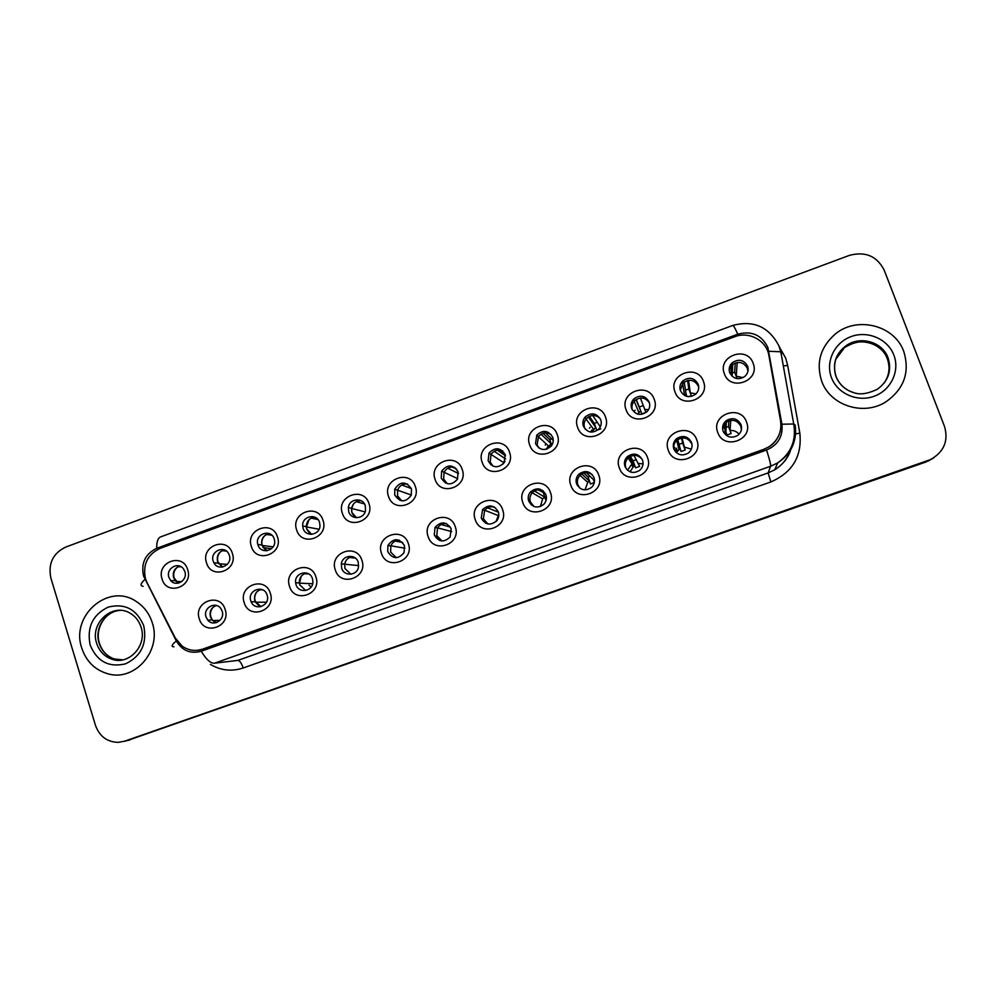 <?xml version="1.0" encoding="UTF-8"?>
<svg xmlns="http://www.w3.org/2000/svg" width="996" height="996" viewBox="0 0 996 996"><rect width="100%" height="100%" fill="white"/><g stroke="black" fill="none" stroke-linecap="round" stroke-linejoin="round"><path stroke-width="1.49" d="M270.314 593.243C276.552 610.511 249.087 620.309 244.182 602.63C237.982 585.449 265.31 575.564 270.314 593.243M250.818 600.874L251.154 601.771C255.063 611.781 270.738 605.269 267.115 595.11L267.09 595.035C263.99 584.03 246.958 590.167 250.818 600.874M315.894 576.858C322.231 594.176 294.505 604.074 289.512 586.333C283.213 569.102 310.789 559.13 315.894 576.858M296.036 584.627C298.588 594.027 313.342 591.412 312.918 581.602L312.458 578.726C309.694 568.778 294.081 572.551 295.638 582.772L296.036 584.627M361.909 560.312C368.358 577.705 340.358 587.69 335.266 569.886C328.867 552.606 356.717 542.521 361.909 560.312M341.678 568.23C343.944 576.435 356.618 575.937 358.423 567.533L358.261 562.267C355.846 553.602 342.35 554.897 341.342 563.861L341.678 568.23M408.36 543.617C414.921 561.059 386.647 571.144 381.468 553.29C374.969 535.935 403.081 525.764 408.36 543.617M387.755 551.672C392.71 559.242 398.139 559.565 404.052 552.618L404.5 545.646C399.147 537.852 393.607 537.778 387.905 545.422L387.755 551.672M455.272 526.76C461.932 544.252 433.397 554.436 428.118 536.52C421.507 519.115 449.893 508.844 455.272 526.76M434.281 534.952C438.676 542.123 443.942 542.808 450.105 537.006L451.188 528.876C446.469 521.493 441.079 520.995 435.028 527.407L434.281 534.952M502.631 509.74C509.404 527.295 480.595 537.579 475.217 519.588C468.494 502.133 497.166 491.763 502.631 509.74M481.267 518.069C485.289 524.929 490.43 525.863 496.68 520.858C498.772 518.157 499.332 515.181 498.336 511.932C494.028 504.872 488.775 504.101 482.562 509.616L481.267 518.069M550.464 492.547C557.349 510.151 528.254 520.547 522.788 502.494C515.953 484.977 544.887 474.507 550.464 492.547M528.689 501.025C532.474 507.661 537.516 508.757 543.804 504.312C546.294 501.536 547.003 498.374 545.933 494.825C541.911 488.028 536.769 487.056 530.482 491.924C528.266 494.651 527.668 497.689 528.689 501.025M598.77 475.192C605.755 492.858 576.373 503.341 570.808 485.239C563.861 467.659 593.093 457.089 598.77 475.192M576.584 483.807C580.207 490.269 585.175 491.489 591.475 487.467C594.301 484.641 595.135 481.342 593.99 477.557C590.18 470.946 585.1 469.838 578.788 474.233C576.223 477.022 575.489 480.221 576.584 483.807M647.537 457.662C654.646 475.378 624.978 485.973 619.313 467.809C612.241 450.18 641.76 439.497 647.537 457.662M624.953 466.439C628.464 472.751 633.369 474.059 639.681 470.349C642.781 467.51 643.727 464.099 642.532 460.115C638.847 453.653 633.842 452.445 627.492 456.479C624.654 459.305 623.795 462.63 624.953 466.439M696.802 439.958C704.023 457.737 674.055 468.431 668.291 450.204C661.107 432.513 690.913 421.731 696.802 439.958M673.794 448.885C677.218 455.085 682.098 456.467 688.423 453.006C691.747 450.142 692.793 446.644 691.548 442.498C687.962 436.161 682.995 434.879 676.633 438.626C673.533 441.489 672.586 444.901 673.794 448.885M746.552 422.067C753.897 439.921 723.619 450.715 717.755 432.426C710.459 414.672 740.563 403.778 746.552 422.067M723.121 431.156C726.495 437.281 731.35 438.701 737.687 435.439C741.211 432.563 742.331 428.99 741.049 424.719C737.538 418.469 732.595 417.125 726.221 420.661C722.909 423.537 721.876 427.035 723.121 431.156M225.158 609.465C231.296 626.683 204.093 636.382 199.275 618.765C193.187 601.646 220.241 591.848 225.158 609.465M206.035 616.972L207.778 620.11C213.356 627.268 225.345 619.836 222.145 611.183L220.988 608.793C215.871 600.613 202.686 607.846 206.035 616.972M232.354 553.378C238.505 570.471 211.326 580.332 206.508 562.827C200.408 545.82 227.437 535.885 232.354 553.378M213.219 561.209L213.916 562.815C218.41 571.916 232.852 564.919 229.329 555.332L228.968 554.399C225.021 544.513 209.583 551.211 213.219 561.209M277.461 536.919C283.698 554.062 256.271 564.01 251.353 546.443C245.165 529.399 272.456 519.364 277.461 536.919M257.964 544.874C260.79 555.158 276.913 550.464 274.498 540.056L274.211 538.948C271.186 528.229 254.466 533.956 257.852 544.526L257.964 544.874M322.99 520.298C329.327 537.504 301.639 547.539 296.634 529.922C290.334 512.816 317.886 502.681 322.99 520.298M303.12 528.403C305.635 537.579 320.102 535.176 319.977 525.577L319.542 522.402C316.865 512.828 301.776 516.053 302.684 525.988L303.12 528.403M368.956 503.528C375.405 520.784 347.442 530.918 342.35 513.239C335.951 496.07 363.764 485.849 368.956 503.528M348.725 511.757C351.028 520.061 363.963 519.24 365.52 510.662L365.283 505.707C362.855 497.054 349.31 498.51 348.363 507.499L348.725 511.757M415.357 486.583C421.906 503.901 393.681 514.135 388.502 496.382C381.991 479.163 410.078 468.842 415.357 486.583M394.752 494.962C400.019 502.656 405.534 502.743 411.286 495.211L411.473 488.849C405.858 480.993 400.28 481.105 394.74 489.198L394.752 494.962M462.219 469.477C468.879 486.845 440.369 497.178 435.09 479.375C428.479 462.107 456.828 451.686 462.219 469.477M441.228 477.993C445.984 485.376 451.4 485.787 457.438 479.25L458.11 471.83C453.055 464.298 447.565 464.049 441.651 471.083L441.228 477.993M509.529 452.209C516.289 469.639 487.505 480.072 482.139 462.206C475.416 444.876 504.051 434.356 509.529 452.209M488.14 460.874C492.547 467.971 497.863 468.63 504.063 462.866L505.196 454.649C500.54 447.403 495.149 446.88 489.011 453.093L488.14 460.874M557.299 434.766C564.172 452.259 535.113 462.791 529.648 444.863C522.813 427.471 551.722 416.851 557.299 434.766M535.524 443.581C539.67 450.466 544.887 451.3 551.186 446.121C553.216 443.419 553.739 440.481 552.743 437.306C548.373 430.284 543.069 429.562 536.807 435.128L535.524 443.581M605.531 417.162C612.528 434.704 583.183 445.337 577.618 427.359C570.671 409.904 599.853 399.184 605.531 417.162M583.357 426.126C587.316 432.824 592.471 433.808 598.82 429.077C601.173 426.3 601.821 423.2 600.75 419.777C596.592 412.954 591.35 412.083 585.025 417.15C582.884 419.876 582.336 422.864 583.357 426.126M654.248 399.384C661.356 416.975 631.713 427.72 626.048 409.667C618.989 392.175 648.471 381.331 654.248 399.384M631.663 408.497C635.485 415.046 640.59 416.129 646.964 411.759C649.604 408.933 650.351 405.708 649.218 402.085C645.234 395.424 640.042 394.428 633.668 399.097C631.24 401.898 630.58 405.023 631.663 408.497M703.45 381.418C710.671 399.072 680.741 409.929 674.964 391.814C667.793 374.259 697.561 363.316 703.45 381.418M680.455 390.693C684.165 397.118 689.232 398.3 695.644 394.204C698.52 391.353 699.366 388.017 698.184 384.219C694.312 377.683 689.157 376.588 682.746 380.958C680.069 383.796 679.297 387.046 680.455 390.693M753.138 363.279C760.483 380.995 730.242 391.951 724.378 373.774C717.083 356.17 747.149 345.114 753.138 363.279M729.719 372.716C733.355 379.04 738.397 380.285 744.834 376.426C747.921 373.537 748.843 370.126 747.623 366.179C743.838 359.743 738.721 358.585 732.272 362.693C729.371 365.557 728.512 368.906 729.719 372.716M187.684 569.687C193.722 586.731 166.805 596.492 162.074 579.037C156.073 562.093 182.853 552.245 187.684 569.687M168.897 577.381L170.677 580.556C176.217 587.515 187.97 580.083 184.845 571.567L183.513 568.928C178.284 561.209 165.66 568.529 168.897 577.381M260.927 606.651L254.852 600.887C253.719 595.085 255.86 591.226 261.263 589.321M305.735 590.516L299.696 584.789L299.298 582.934C299.223 577.605 301.701 574.306 306.718 573.049M350.866 574.219L344.965 568.529L344.628 564.197C345.637 559.777 348.326 557.262 352.696 556.652M396.308 557.723L390.656 552.108L390.805 545.92C392.461 542.197 395.275 540.28 399.259 540.156M442.012 540.99L436.783 535.537L437.518 528.054C439.622 524.755 442.598 523.274 446.445 523.597M487.916 523.958L483.359 518.816L484.654 510.438C487.206 507.3 490.43 506.167 494.327 507.064M533.931 506.478L530.382 501.922C529.362 498.61 529.959 495.61 532.15 492.908C535.288 489.721 538.911 488.999 542.994 490.704M580.058 488.314L577.854 484.865C576.771 481.305 577.493 478.142 580.033 475.378C584.03 471.992 588.163 471.793 592.408 474.768M626.509 469.166L625.799 467.647C624.654 463.875 625.5 460.588 628.314 457.787C633.543 454.126 638.199 454.711 642.296 459.517M673.869 449.059C673.259 445.523 674.304 442.535 677.019 440.095C683.318 436.385 688.248 437.655 691.797 443.942L692.058 444.776M722.586 428.641L726.159 422.292C732.471 418.793 737.376 420.138 740.85 426.325L741.398 429.799M216.493 622.6L212.16 619.96L210.43 616.848C209.309 611.32 211.276 607.523 216.306 605.456M222.718 566.998L217.551 561.557C216.443 555.556 218.722 551.697 224.374 549.954M267.003 550.763L261.824 545.024C260.952 538.824 263.479 535.026 269.393 533.644M311.624 534.342L306.718 529.038L306.282 526.647C306.619 521.02 309.495 517.87 314.923 517.21M356.556 517.721L351.937 512.542L351.588 508.321C352.808 503.279 355.945 500.727 360.988 500.677M401.786 500.851L397.578 495.896L397.566 490.181C399.471 485.6 402.832 483.57 407.638 484.093M447.279 483.683L443.656 479.088L444.079 472.241C446.569 467.933 450.167 466.365 454.911 467.51M493.008 466.128L490.181 462.119L491.04 454.4C494.141 450.204 498.062 449.072 502.806 451.014M538.998 448.076L537.143 444.988L538.425 436.609C542.247 432.376 546.555 431.754 551.323 434.729M585.362 429.363L584.565 427.695C583.544 424.458 584.104 421.495 586.221 418.793C590.964 414.436 595.658 414.423 600.314 418.756M680.28 390.195L683.069 382.937C689.431 378.617 694.536 379.7 698.37 386.187L698.719 387.432M729.184 370.275L732.147 364.847C738.546 360.776 743.614 361.934 747.361 368.308L747.921 371.471M178.782 583.046L175.346 580.743L173.578 577.593C172.495 571.891 174.586 568.081 179.853 566.151M147.047 582.648L145.503 578.85C142.553 564.732 147.371 554.585 159.97 548.435L734.712 336.723C749.079 330.996 766.659 340.595 768.9 355.535L780.578 421.022C781.972 431.729 778.175 440.269 769.198 446.656L763.733 449.345L202.586 649.168C195.241 651.546 188.406 650.525 182.094 646.068L175.246 637.913L147.047 582.648M632.373 410.003C631.402 406.629 632.087 403.604 634.427 400.915C640.291 396.433 645.321 397.155 649.517 403.081M547.812 446.606L546.306 449.271M591.948 429.936L590.516 432.015M631.165 465.032L627.53 470.224M675.998 448.661L674.417 450.229M673.757 448.449L674.827 447.441M311.113 587.092L309.071 585.212L311.113 587.092M81.759 648.06C86.266 661.481 95.018 670.071 108.016 673.831C134.834 681.862 162.074 650.45 152.239 622.637C149.325 613.636 144.084 606.639 136.514 601.646C109.05 582.15 70.181 615.329 81.759 648.06C86.266 661.481 95.018 670.071 108.016 673.831C134.834 681.862 162.074 650.45 152.239 622.637C149.325 613.636 144.084 606.639 136.514 601.646C109.05 582.15 70.181 615.329 81.759 648.06M821.663 381.107C829.967 405.36 863.271 416.365 885.768 401.936C904.069 389.063 910.07 372.255 903.77 351.476C894.557 324.995 856.548 315.732 834.959 334.295C820.368 347.318 815.936 362.93 821.663 381.107C829.967 405.36 863.271 416.365 885.768 401.936C904.069 389.063 910.07 372.255 903.77 351.476C894.557 324.995 856.548 315.732 834.959 334.295C820.368 347.318 815.936 362.93 821.663 381.107M143.549 575.999L176.342 640.988C182.218 650.712 190.522 654.135 201.229 651.235L766.571 450.018C778.025 444.988 783.142 436.385 781.922 424.221L767.854 347.455C761.654 334.967 751.631 330.548 737.775 334.195L156.708 548.323C145.254 553.913 140.859 563.138 143.549 575.999M126.504 740.812L925.919 462.007L933.887 457.737L926.94 461.31L127.426 740.514L930.513 459.579C944.009 451.935 948.665 440.879 944.494 426.388L884.199 270.177C876.941 256.034 865.312 251.104 849.302 255.412L65.574 547.14C52.875 553.39 47.97 563.711 50.883 578.078L95.442 725.287C99.525 736.442 107.207 742.132 118.462 742.356L124.712 741.149L927.973 460.613M123.803 741.447L127.426 740.514L123.803 741.447M779.495 433.783C777.503 439.211 774.066 443.531 769.161 446.756L763.708 449.445L202.898 649.131L197.357 650.338M925.919 462.007L932.829 458.446M177.213 567.284C174.063 570.185 173.043 573.746 174.126 577.941L178.209 583.183M181.284 566.873L178.309 566.674M217.14 605.73L215.485 605.742M213.069 607.236C209.646 611.644 209.571 616.076 212.808 620.558L215.771 622.799M220.875 551.423C217.863 554.349 216.891 557.86 217.975 561.943L221.971 567.11M226.353 551.074L222.183 550.639M266.206 534.416C262.496 537.205 261.139 540.89 262.147 545.472L266.044 550.825M271.908 535.275L266.467 534.466M309.109 519.588L306.444 526.934L306.93 529.511L310.453 534.317M317.948 519.526L311.175 518.132M352.024 513.065L355.136 517.547M353.493 503.951L351.638 508.458L351.613 511.222M364.461 503.914L356.282 501.648M262.707 589.869L259.159 589.769M257.03 591.674C254.565 594.911 254.08 598.422 255.574 602.207L260.006 606.825M308.81 573.995L304.49 573.696M301.265 576.198L299.497 583.146L312.657 583.743M355.46 558.158L349.633 557.461M345.649 561.221L344.691 564.197L344.902 568.343M397.553 496.456L400.118 500.44M397.541 490.181L411.348 495.037M411.36 488.538L401.824 485.015M443.519 479.699L445.361 482.923M458.509 473.523L447.789 468.232M456.678 469.191L452.483 467.074M451.711 466.576L456.542 469.029M504.972 461.198L503.179 463.962M489.908 462.779L490.928 464.871M505.595 458.944L494.19 451.288M505.507 455.77L497.303 450.155M498.162 449.582L505.097 454.375M402.658 542.471L395.188 541.065M450.366 527.096L441.191 524.531M436.497 535.475L439.859 540.554M491.377 506.13L495.498 507.873M498.436 512.243L487.604 507.836M498.809 514.285L496.045 521.53M482.911 518.655L485.388 523.012M551.709 445.399L550.987 443.581L546.978 449.072M550.987 443.581L541.027 434.194M551.647 438.85L549.767 439.709L543.044 433.272M545.472 432.837L553.253 440.419M549.767 439.709L551.747 445.349M600.812 428.815L596.766 430.297L595.633 427.321L591.823 432.127M600.775 425.765L599.679 425.84L600.177 427.147M595.633 427.321L588.312 416.951M597.251 422.254L594.338 423.449L589.383 416.353M592.67 415.494L599.679 425.84M594.338 423.449L596.766 430.297M648.558 409.692L644.773 409.406L645.869 412.419L641.785 413.9L640.689 410.9L637.614 414.112M640.689 410.9L636.033 399.558M643.292 405.584L639.32 407.04L636.195 399.446M640.366 397.989L644.773 409.406M639.32 407.04L641.785 413.9M686.879 396.433L686.157 394.329L684.625 395.549L682.596 383.435M696.005 393.856L690.278 392.835L691.336 395.873L688.286 396.669M686.157 394.329L684.19 382.003M687.601 380.472L688.821 388.988L685.485 390.096M688.547 380.31L690.278 392.835M691.336 395.873L688.821 388.988M742.941 377.683L736.206 376.102L737.04 378.617L734.662 372.255L732.309 372.94M732.122 376.276L732.795 364.312M731.027 373.5L731.438 365.569M735.285 362.955L734.662 372.255M737.227 362.457L736.206 376.102M748.145 368.495L747.498 367.151M538.326 489.223L545.422 493.655M544.102 492.821L538.052 489.82M543.442 493.157L545.833 500.017L544.65 497.116L534.479 490.991M544.65 497.116L542.633 498.872L540.417 506.528M529.748 501.586L531.129 504.735M586.27 472.652L593.404 479.611L594.388 482.151M594.45 479.549L593.404 479.611M589.956 476.25L588.063 477.109L583.818 473.075M588.063 477.109L590.491 483.994L589.346 481.068L581.776 473.996M589.346 481.068L587.74 482.375L585.013 489.895M576.995 484.156L577.344 485.438M590.491 483.994L594.313 482.55M633.892 455.396L639.644 466.365L635.56 467.821L629.509 456.865M643.043 463.937L638.548 463.401M636.357 459.629L633.083 460.924L630.331 456.392M634.452 464.871L630.107 471.83M633.083 460.924L635.56 467.821M682.048 437.966L685.161 450.03L682.646 443.096L678.911 444.378M691.398 449.134L684.103 447.03M681.488 438.041L682.646 443.096M685.161 450.03L681.04 451.512L677.691 439.585M679.969 448.511L676.384 452.67M730.715 420.374L730.08 430.521L731.101 433.546L728.549 426.587L726.096 427.296M739.044 434.256C736.741 431.442 733.753 430.197 730.08 430.521M725.349 427.608L724.391 428.093L724.515 423.935M728.848 420.822L728.549 426.587M731.101 433.546L726.943 435.04L725.91 432.015L726.296 422.192M725.91 432.015L724.279 433.335M724.391 428.093L725.25 430.446M779.233 346.695L785.67 358.087L787.662 365.37L799.85 433.223C802.166 456.243 792.505 472.478 770.842 481.94L243.211 667.98C231.707 671.752 220.763 670.545 210.38 664.369M143.113 586.32C139.876 585.797 140.498 583.507 144.955 579.448M737.775 334.195C735.123 328.232 733.467 325.319 732.795 325.443L160.692 536.869C157.903 538.014 156.571 541.824 156.708 548.323M766.571 450.018C769.584 459.48 770.929 464.883 770.63 466.24L214.439 663.224C210.579 663.411 206.172 659.414 201.229 651.235M781.922 424.221L793.725 423.997L795.157 425.031C797.198 441.091 791.359 453.728 777.639 462.941L770.63 466.24L768.115 472.926L774.776 469.776C783.105 464.584 788.508 457.301 790.973 447.951M173.951 646.827C170.901 646.728 171.698 644.786 176.342 640.988M768.912 351.302L780.789 351.775L782.308 353.343M124.712 741.149L130.103 739.891M795.157 425.031L794.273 427.097M214.439 663.224L237.919 660.385L768.115 472.926L770.842 481.94M224.61 661.991L237.919 660.385C239.762 660.672 241.53 663.199 243.211 667.98M795.63 433.845L799.85 433.223M783.329 365.968L787.662 365.37M120.205 610.386C105.364 610.922 94.147 628.389 99.114 643.155C101.766 651.085 106.858 656.376 114.403 659.003L122.819 659.862M140.984 626.945C138.979 620.869 135.369 616.287 130.165 613.225C112.697 602.306 89.528 623.185 96.662 643.316C99.314 651.284 104.431 656.588 112 659.228C128.845 665.639 147.408 645.458 141.071 627.219M143.723 625.7C136.689 609.228 124.849 603.028 108.178 607.112C92.665 614.744 86.652 627.393 90.163 645.035C97.035 661.506 108.85 667.768 125.596 663.822C141.258 656.19 147.296 643.491 143.723 625.7M884.099 383.149C889.266 375.517 890.349 367.424 887.349 358.871C881.647 342.437 858.253 336.374 844.521 347.592L835.594 359.568M836.117 376.563C839.217 384.219 844.77 389.498 852.788 392.374M877.103 346.284C866.819 340.134 857.382 339.897 844.521 347.592L845.056 346.508C835.432 354.352 832.382 364.312 835.905 376.388C838.42 382.763 842.803 387.581 849.04 390.83C854.817 392.922 860.332 397.08 877.239 389.349C888.382 381.169 891.993 370.661 888.071 357.825C882.344 341.329 858.851 335.229 845.056 346.508C835.457 354.7 832.457 364.673 836.067 376.413M893.848 355.062C887.81 338.989 867.777 330.361 851.207 336.548C834.536 342.487 825.311 361.673 831.448 377.571C837.337 393.569 857.245 402.421 873.965 396.321C890.785 390.457 900.147 371.047 893.848 355.062M545.223 445.05L546.132 443.83L545.223 445.05M589.408 428.193L590.08 427.396L589.408 428.193M633.904 411.41L635.05 410.24L633.904 411.41M632.946 465.456L632.261 466.053L632.946 465.456M675.462 449.146L676.682 448.2M677.106 449.719L675.313 451.549M677.691 450.553L675.886 452.196M723.669 432.364L725.213 431.542L723.669 432.351M255.188 601.771L251.154 601.771M212.16 619.96L207.778 620.11M218.236 563.151L213.916 562.815M175.346 580.743L170.677 580.556M732.147 364.847L732.272 362.693M683.069 382.937L682.746 380.958M634.427 400.915L633.668 399.097M586.221 418.793L585.025 417.15M538.425 436.609L536.807 435.128M503.814 462.729L489.011 453.093M444.079 472.241L441.651 471.083M397.566 490.181L394.74 489.198M351.588 508.321L348.363 507.499M306.282 526.647L302.684 525.988M261.824 545.024L257.852 544.526M726.159 422.292L726.221 420.661M677.019 440.095L676.633 438.626M628.314 457.787L627.492 456.479M580.033 475.378L578.788 474.233M532.15 492.908L530.482 491.924M484.654 510.438L482.562 509.616M437.518 528.054L435.028 527.407M390.805 545.92L387.905 545.422M344.628 564.197L341.342 563.861M299.298 582.934L295.638 582.772M790.724 449.706C788.222 457.861 782.906 464.559 774.776 469.776L777.639 462.941C791.098 453.392 796.464 440.406 793.725 423.997L780.789 351.775L778.897 345.873C768.887 326.75 753.524 319.94 732.795 325.443M930.513 459.579L928.434 460.986M181.67 581.639L176.08 581.427M220.116 620.284L212.808 620.558M118.624 610.548C104.742 612.154 94.745 629.036 99.388 643.142C101.978 651.085 106.995 656.376 114.403 659.003M227.312 564.396L218.746 563.736M273.153 546.829L262.147 545.472M271.559 548.672L263.056 547.651M319.094 529.237L306.444 526.934M365.134 511.907L351.638 508.458M266.467 602.207L255.574 602.207M358.709 565.628L344.691 564.197M457.712 478.703L444.067 472.266M404.974 548.223L390.855 545.796M451.674 531.59L437.63 527.88M497.863 515.393L484.778 510.263M548.472 445.971L538.35 436.709M593.492 429.214L586.059 418.992M638.872 412.419L634.141 401.239M542.633 498.872L532.25 492.796M587.74 482.375L580.046 475.366M633.182 465.842L628.177 457.911M678.998 449.233L676.67 440.406M725.188 432.538L725.511 422.839"/></g></svg>
